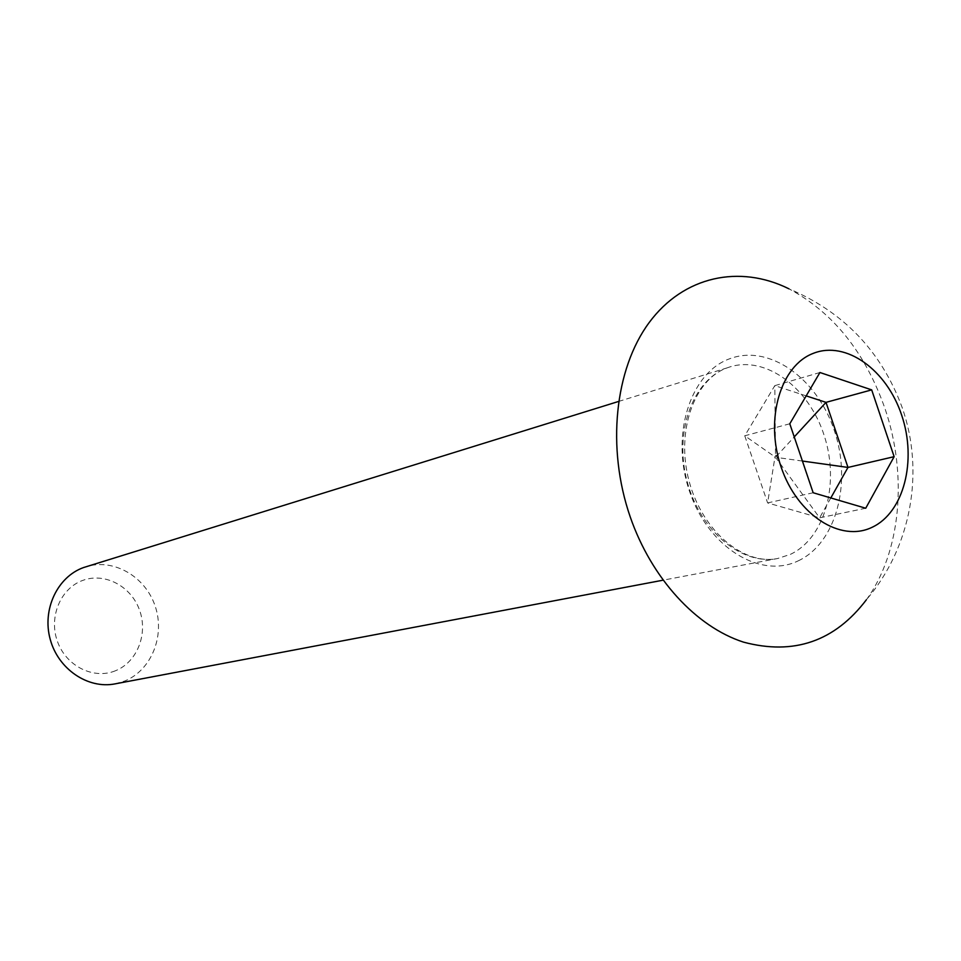 <?xml version="1.0" encoding="UTF-8"?>
<svg xmlns="http://www.w3.org/2000/svg" width="961" height="961" viewBox="0 0 961 961"><rect width="100%" height="100%" fill="white"/><g stroke="black" fill="none" stroke-linecap="round" stroke-linejoin="round"><path stroke-width="0.72" stroke-dasharray="4.8 3.6" d="M115.464 670.754C93.782 679.775 66.369 666.333 57.564 641.756C48.434 617.31 60.459 588.42 82.61 580.456C104.629 572.119 131.044 586.114 139.501 609.983C148.282 633.731 137.279 662.081 115.464 670.754M115.068 683.872L124.714 681.013C151.574 670.189 165.316 635.593 155.153 606.103C145.351 576.48 113.602 558.029 85.913 566.75M830.809 497.954L819.625 517.823L767.623 502.915L744.763 435.777L774.854 456.811L774.842 457.64M813.162 492.753L767.623 502.915L774.854 457.688M789.786 423.789L744.763 435.777L774.806 385.649L775.515 455.67L776.128 455.442M774.998 457.628L776.26 455.466L777.221 458.301L774.998 457.628M865.729 508.237L819.625 517.823L776.536 458.649L777.125 458.373M776.164 455.454L776.692 456.031L794.242 436.931M819.925 372.508L774.806 385.649L806.183 395.884M802.423 461.052L777.197 457.52L777.149 458.337M866.341 599.82C900.95 552.215 907.749 475.287 885.069 408.821C865.284 352.507 833.247 312.505 788.933 288.817C843.47 311.844 881.129 351.173 901.898 406.803C925.083 471.635 911.112 547.77 866.341 599.82M774.674 456.679L775.311 458.565M776.993 455.694L775.515 455.25M776.8 459.01L777.641 457.58M726.72 368.015L729.94 366.898C766.301 355.486 809.294 388.016 824.37 436.066C839.902 483.948 824.862 538.436 790.194 554.449L777.629 558.509C742.048 565.729 700.245 531.169 687.223 481.725C673.793 432.39 692.509 380.568 726.72 368.015M798.267 560.828C836.298 543.097 852.191 482.59 834.268 430.36C816.886 377.901 768.824 343.774 729.531 358.813C689.974 373.012 670.165 435.946 689.65 491.696C708.545 547.674 760.535 579.363 798.267 560.828M618.524 401.47L726.876 367.955C694.791 379.367 675.403 430.648 689.133 481.329C702.611 532.07 744.523 565.609 777.629 558.509L663.006 580.192"/><path stroke-width="1.44" d="M618.524 401.47L83.463 567.579C57.384 576.912 41.948 609.538 50.212 639.305C58.177 669.168 87.944 689.253 115.068 683.872L663.006 580.192M813.162 492.753L789.786 423.789L819.925 372.508L871.687 389.878L894.138 456.679L865.729 508.237L813.162 492.753M794.242 436.931L826.016 402.359L871.687 389.878M806.183 395.884L826.016 402.359L847.986 467.43L802.423 461.052M781.125 467.058C797.174 515.048 840.611 542.749 872.156 527.265C903.953 512.465 917.082 460.427 901.694 415.248C886.751 369.889 846.124 340.398 813.438 353.3C780.536 365.48 764.596 419.284 781.125 467.058M894.138 456.679L847.986 467.43L830.809 497.954M788.933 288.817C739.67 264.347 683.679 275.951 649.155 322.584C614.704 369.144 606.355 447.862 630.224 516.898C651.57 578.522 696.184 626.836 743.454 642.116C793.75 655.522 834.713 641.419 866.341 599.82"/></g></svg>
